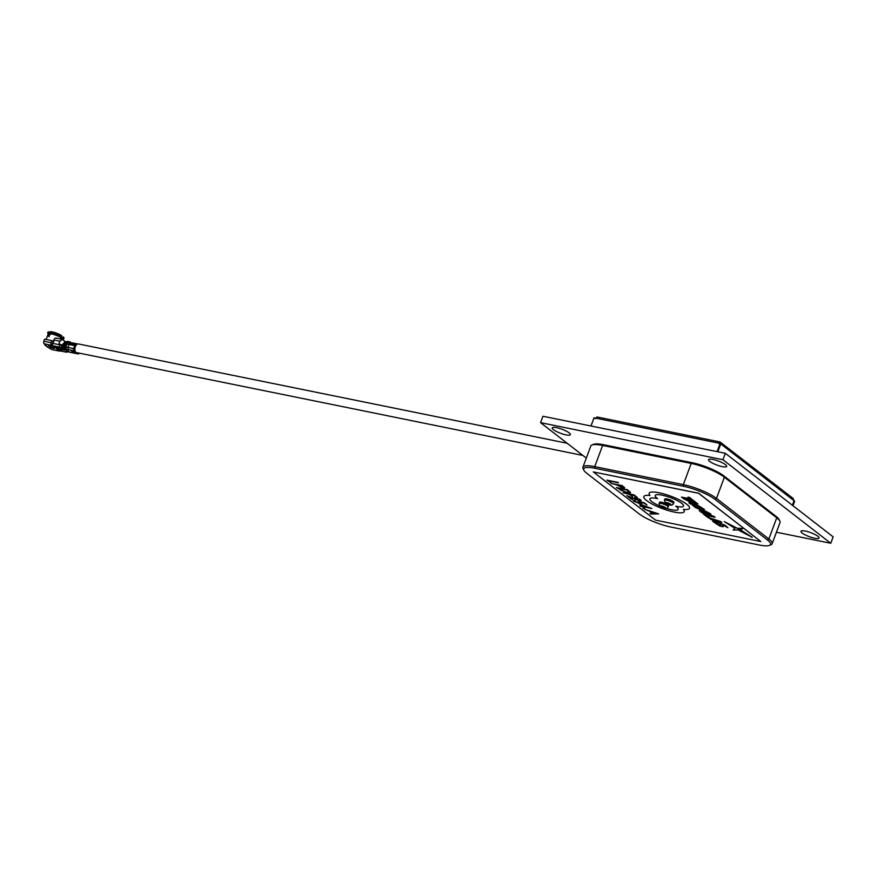 <?xml version="1.0" encoding="UTF-8"?>
<svg xmlns="http://www.w3.org/2000/svg" width="877" height="877" viewBox="0 0 877 877"><rect width="100%" height="100%" fill="white"/><g stroke="black" fill="none" stroke-linecap="round" stroke-linejoin="round"><path stroke-width="1.32" d="M794.069 500.723L792.38 505.262L794.069 500.723L794.683 501.195L792.994 505.733M717.824 451.776L720.751 443.905L718.164 443.028L720.149 442.063L718.789 443.499L719.896 443.378M717.079 451.622L720.138 443.422M720.741 443.915L719.765 441.909L597.007 416.97L595.987 418.197L594.025 417.803L590.977 426.003M597.171 417.068L595.187 418.702M720.784 443.926L717.857 451.787M794.036 500.701L792.852 498.399M720.247 444.113L719.71 443.236L720.247 444.113M793.29 498.575L720.149 442.063M644.376 509.252L658.528 513.834L650.57 514.054L649.934 513.56L652.499 513.527L649.55 511.236L644.376 509.252L658.583 513.955M649.934 513.56L652.422 513.473M643.17 507.794L644.617 508.463L643.17 507.794M639.399 503.946L651.874 508.517L640.539 506.27L642.49 506.336L639.399 503.946L651.852 508.572M644.343 507.049L644.968 507.608M639.947 505.821L642.381 506.248M641.953 503.519L641.35 502.784C642.446 503.749 641.931 504.034 639.793 503.639L633.632 501.085L634.751 500.175L635.343 500.635L634.795 501.337L639.245 503.19L640.111 502.466L638.127 501.184L644.31 502.817L646.963 504.955L643.619 503.003L640.363 502.137L641.942 503.551M640.385 502.082L641.372 502.718M633.095 500.296L633.632 501.085M633.654 501.03L634.773 500.12L635.365 500.57L634.816 501.282L639.267 503.135L640.133 502.411M634.707 497.391L640.517 499.791C641.569 500.69 641.131 500.975 639.201 500.646L629.357 496.963L632.383 499.309L631.254 499.079L626.825 495.648L638.533 500.175L639.355 499.539L634.729 497.336L640.539 499.737M629.554 497.051L632.383 499.309M626.825 495.648L638.555 500.12L639.377 499.473M632.745 496.514L629.017 494.277L623.065 492.731L634.115 494.913L637.272 497.434L633.545 495.198L630.157 494.507L632.745 496.514L630.289 494.54M616.378 487.557L627.428 489.739L630.399 492.337C630.706 493.159 629.609 493.312 627.099 492.786L616.378 487.557L627.406 489.794L630.42 492.282M611.028 483.402L622.078 485.584L624.676 487.7L623.108 488.16L616.706 484.893L611.028 483.402L622.056 485.65L624.676 487.7M611.072 482.788L606.873 480.103L618.482 482.799L608.561 480.848L611.072 482.788L608.693 480.881M655.547 520.149L760.808 541.526L698.585 493.302L593.323 471.925L655.547 520.149M689.563 508.287L689.574 508.276A21.563 4.78 -159.6 0 0 689.574 508.276A21.563 4.78 -159.6 0 0 686.823 504.308A21.563 4.78 -159.6 0 0 664.821 494.211A21.563 4.78 -159.6 0 0 649.155 493.236A21.563 4.78 -159.6 0 0 649.155 493.247A21.563 4.78 -159.6 0 0 650.01 495.505A21.563 4.78 -159.6 0 0 643.817 496.579A21.563 4.78 -159.6 0 0 662.365 508.572A21.563 4.78 -159.6 0 0 684.235 511.609L684.246 511.598A21.563 4.78 -159.6 0 0 683.402 509.373A21.563 4.78 -159.6 0 0 689.563 508.287A21.563 4.78 -159.6 0 0 686.812 504.319A21.563 4.78 -159.6 0 0 664.821 494.233A21.563 4.78 -159.6 0 0 649.144 493.258L649.155 493.236M649.989 495.483A21.563 4.78 -159.6 0 0 643.828 496.557A21.563 4.78 -159.6 0 0 643.828 496.568L643.817 496.579M689.793 498.783L681.517 497.106L682.909 498.213L691.219 499.901L695.669 502.236L689.234 497.237L687.809 497.248L689.826 498.816L681.506 497.127M709.054 517.342L706.829 515.61L715.095 517.298L713.703 516.191L703.464 514.108L706.61 516.575L709.054 517.342M714.459 521.409L712.837 521.376L714.295 522.528L721.837 522.517L720.445 521.442L707.52 517.255L714.481 521.42L712.837 521.376M721.837 522.517L720.456 521.42L707.52 517.255M704.461 509.438L698.213 505.612L692.962 504.549L692.271 505.064L692.962 504.549L692.271 505.075L695.549 507.619C700.58 509.822 703.551 510.425 704.461 509.438L698.202 505.634L692.951 504.56L692.271 505.075M723.174 526.759L722.714 524.874L727.954 527.757L725.038 525.213L719.973 523.722L720.401 525.586L717.309 523.207L715.391 523.229L720.083 526.145L723.174 526.759L722.736 525.608M727.954 527.757L725.027 525.224L721.245 523.821L719.842 524.128M740.846 530.168L724.27 521.574L734.959 528.316L733.183 529.949L740.78 530.081L724.259 521.596M733.183 529.949L733.742 530.234L733.183 529.949M751.819 537.239L741.821 530.728L739.519 530.749L752.236 537.25L741.821 530.728L739.519 530.76M742.655 528.502L738.028 528.239L741.164 529.905L742.655 528.502L738.028 528.261M703.716 512.968L702.115 511.083L707.202 512.519L711.302 515.227L710.48 513.714L705.196 511.017L699.923 509.943L699.232 510.458L700.208 511.609L703.836 513.703L708.375 514.624L706.029 512.793L703.716 512.968L701.666 511.368M705.294 513.275L703.716 512.957M711.302 515.227L710.48 513.692L705.185 511.039L699.923 509.943L699.232 510.48M690.583 502.894L688.949 502.872L690.418 504.023L697.949 504.012L696.568 502.938L683.621 498.761L687.787 500.734L690.605 502.916L688.949 502.883M697.949 504.012L696.568 502.916L683.632 498.739M666.158 508.342A15.128 3.355 -159.6 0 0 678.206 509.362A15.128 3.355 -159.6 0 0 676.277 506.588A15.128 3.355 -159.6 0 0 675.772 506.204L675.783 506.193A15.128 3.355 -159.6 0 0 683.534 506.04A15.128 3.355 -159.6 0 0 681.604 503.266A15.128 3.355 -159.6 0 0 666.169 496.185A15.128 3.355 -159.6 0 0 655.185 495.505A15.128 3.355 -159.6 0 0 657.114 498.268A15.128 3.355 -159.6 0 0 657.618 498.64L657.618 498.662A15.128 3.355 -159.6 0 0 649.857 498.827A15.128 3.355 -159.6 0 0 651.786 501.611A15.128 3.355 -159.6 0 0 659.647 505.93M655.185 495.505A15.128 3.355 -159.6 0 0 657.114 498.289A15.128 3.355 -159.6 0 0 657.618 498.662M675.772 506.204A15.128 3.355 -159.6 0 0 683.534 506.051M649.857 498.816A15.128 3.355 -159.6 0 0 651.786 501.589A15.128 3.355 -159.6 0 0 659.679 505.963M666.103 508.353A15.128 3.355 -159.6 0 0 678.206 509.373M772.144 543.729L780.015 522.549A25.751 5.7 -159.6 0 0 779.839 521.102A25.751 5.7 -159.6 0 0 776.726 517.814L724.358 477.22A25.751 5.7 -159.6 0 0 691.197 463.44L602.609 445.439A25.751 5.7 -159.6 0 0 591.887 445.034A25.751 5.7 -159.6 0 0 590.802 446.02L582.931 467.2A25.751 5.7 20.4 0 1 594.738 466.619L683.326 484.619A25.751 5.7 20.4 0 1 716.487 498.399L768.855 538.982A25.751 5.7 20.4 0 1 772.144 543.729A25.751 5.7 20.4 0 1 771.058 544.705L769.469 545.384A24.457 5.415 -159.6 0 0 767.375 539.947L715.007 499.364A24.457 5.415 -159.6 0 0 683.501 486.275L594.913 468.274A24.457 5.415 -159.6 0 0 583.863 470.193A24.457 5.415 -159.6 0 0 586.823 473.317L639.19 513.911A24.457 5.415 -159.6 0 0 670.697 527L759.285 545.001A24.457 5.415 -159.6 0 0 769.469 545.384M760.808 541.526L698.618 493.214L593.323 471.925M591.887 445.034L593.477 444.354A24.457 5.415 20.4 0 1 603.661 444.738L692.249 462.738A24.457 5.415 20.4 0 1 723.755 475.838L776.123 516.421A24.457 5.415 20.4 0 1 779.083 519.546L779.839 521.102M583.863 470.193L583.106 468.647A25.751 5.7 20.4 0 1 582.931 467.2M694.672 505.952L696.535 507.421L701.6 508.824L698.421 506.358L694.661 505.974L698.322 508.145L701.611 508.813M722.736 525.63L722.275 524.961M720.817 525.597L718.208 524.512L717.309 523.207M717.452 523.744L715.391 523.229M734.959 528.316L733.183 529.971L733.731 530.245M708.594 513.374L709.065 514.262L708.594 513.374M708.375 514.624L706.029 512.793M706.018 512.804L704.22 512.442M713.977 519.973L715.851 521.431L718.811 521.497L713.922 519.962L715.84 521.442L718.745 521.486M709.054 517.364L706.785 515.61M715.095 517.298L713.703 516.191M713.692 516.213L703.453 514.13M695.669 502.236L689.234 497.237L687.809 497.248M691.964 502.938L694.924 502.992L690.046 501.447L691.964 502.938L694.858 502.97M690.089 501.469L691.964 502.916M684.235 511.609L684.246 511.598A21.563 4.78 -159.6 0 0 683.38 509.373M606.851 480.168L617.901 482.35M617.879 482.405L618.46 482.865M621.508 485.869L617.836 485.124L622.517 487.7L622.703 486.79L621.508 485.869M617.967 485.145L622.517 487.7L622.703 486.79M622.538 487.645L622.725 486.735M618.088 488.237L620.982 490.32L626.518 492.337L629.017 491.865L626.858 490.013L618.088 488.237M618.219 488.259L621.004 490.254L626.54 492.282L629.039 491.8M623.065 492.731L634.115 494.913M634.093 494.979L637.272 497.434M639.355 499.539L638.555 500.12M638.105 501.238L644.31 502.817M644.288 502.883L646.963 504.955M640.638 503.146L640.111 502.466M635.365 500.57L634.816 501.282M641.679 505.064L643.63 506.566L648.421 507.542L641.679 505.064M641.865 505.13L643.652 506.511L648.037 507.399M642.775 508.09L644.233 508.704M656.391 513.483L650.997 511.708L653.321 513.516L656.391 513.483M653.321 513.516L656.215 513.429M651.162 511.762L653.343 513.462M673.887 502.444A4.824 1.074 -159.6 0 0 673.273 501.556A4.824 1.074 -159.6 0 0 668.351 499.287A4.824 1.074 -159.6 0 0 664.843 499.079L664.404 500.252A4.824 1.074 20.4 0 1 667.912 500.471A4.824 1.074 20.4 0 1 672.834 502.729A4.824 1.074 20.4 0 1 673.448 503.617L673.887 502.444M668.559 505.766A4.824 1.074 -159.6 0 0 667.945 504.878A4.824 1.074 -159.6 0 0 663.023 502.609A4.824 1.074 -159.6 0 0 659.515 502.4L659.076 503.573A4.824 1.074 20.4 0 1 662.584 503.793A4.824 1.074 20.4 0 1 667.507 506.051A4.824 1.074 20.4 0 1 668.121 506.939L668.559 505.766M567.145 443.258L78.327 343.937A4.407 2.488 101.5 0 0 75.334 346.645A4.407 2.488 101.5 0 0 75.466 351.732M60.984 349.989L56.358 348.761L60.984 349.989M53.015 347.358L48.279 345.911L53.015 347.358M75.411 353.058L72.331 350.668L70.763 350.351L73.843 352.74L75.411 353.058L72.089 350.625M60.732 349.375L64.459 350.197L60.327 348.761L63.977 349.802M67.661 351.732A1.721 0.965 -78.5 0 0 67.902 351.841A1.721 0.965 -78.5 0 0 68.176 351.83L66.257 350.647L67.661 351.732L66.06 351.118L65.413 351.513L66.137 352.072L51.513 349.441L47.654 347.16L44.113 343.707L59.921 347.259L65.117 349.759L64.24 348.783L66.477 350.044L65.589 349.057L73.986 350.767L77.921 353.815L69.535 352.115L67.617 350.921L69.009 352.006L68.176 351.841A1.721 0.965 101.5 0 0 68.417 351.951A1.721 0.965 101.5 0 0 68.691 351.94M53.453 348.355L50.23 347.292L53.453 348.355M50.23 347.292L51.085 347.577M56.314 347.588L55.076 347.774L54.56 347.38L55.383 347.248L53.026 346.185L57.104 346.985L57.63 347.38L56.72 347.522L59.274 348.662L56.501 347.073M61.982 350.756L57.411 349.583L61.982 350.756M54.56 348.322L53.837 348.279M79.237 353.124A1.732 0.976 -78.5 0 1 78.174 353.935A1.732 0.976 -78.5 0 1 77.921 353.815M73.986 350.767A1.732 0.976 -78.5 0 1 73.723 348.597L74.742 345.67A1.732 0.976 -78.5 0 1 75.718 344.562L76.902 344.343M69.151 344.113L69.173 344.135A1.732 0.976 101.5 0 0 69.02 344.497L67.08 343.707L65.918 347.007L65.337 346.897A1.721 0.965 101.5 0 0 65.589 349.057M65.337 346.897L66.509 343.587L67.08 343.707M65.249 348.476A1.206 0.68 -78.5 0 1 65.073 346.963L65.994 343.488L64.821 346.788A1.721 0.965 101.5 0 0 65.073 348.947M64.821 346.788L63.988 346.612A1.721 0.965 101.5 0 0 64.24 348.783M63.988 346.612L65.15 343.313L66.509 343.587M63.889 348.202A1.206 0.68 -78.5 0 1 63.714 346.689L64.887 343.389L63.462 346.514A1.721 0.965 101.5 0 0 63.714 348.673M63.462 346.514L62.892 346.393A1.721 0.965 101.5 0 0 63.144 348.564M60.645 347.818A1.929 1.535 127.8 0 0 62.859 346.371L64.065 343.093L62.859 346.371A1.929 1.085 101.5 0 0 63.133 348.849M52.664 345.571L52.664 345.571A1.929 1.085 101.5 0 1 52.62 343.345L53.859 339.991L59.855 341.208L59.044 343.389L59.647 344.771L52.62 343.345M53.837 341.909L51.907 340.649L51.14 342.71L43.85 341.23A1.929 1.085 101.5 0 0 44.113 343.707M51.414 345.187A1.929 1.085 -78.5 0 1 51.14 342.71M51.907 340.649L44.617 339.169L43.85 341.23M45.505 345.483L44.837 344.091M44.924 345.11L47.654 347.16M51.513 349.441A1.929 1.085 101.5 0 0 51.787 349.561A1.929 1.085 101.5 0 0 52.083 349.55M59.735 350.844A1.929 1.085 -78.5 0 1 59.077 351.052A1.929 1.085 -78.5 0 1 58.803 350.921M58.693 350.559L59.373 350.778A1.929 1.085 101.5 0 0 59.384 350.778A1.929 1.085 101.5 0 0 59.68 350.767M73.843 352.74L74.063 352.159M75.718 344.562L69.985 343.389L72.462 342.94L77.604 343.981M72.298 343.773L75.74 343.74L72.298 343.773M69.985 343.389A1.732 0.976 101.5 0 0 69.524 343.652L68.647 344.025M73.723 348.597L67.989 347.424L69.02 344.497L74.742 345.67M68.066 344.255L67.255 343.313A1.721 0.965 -78.5 0 1 68.011 342.622L64.986 342.008A1.721 0.965 101.5 0 0 64.076 343.05L65.15 343.313M62.859 346.371L62.135 345.801L62.355 345.22L63.078 345.779M55.35 338.116L57.213 338.39L55.35 338.116A3.223 1.809 101.5 0 0 53.859 339.991M74.172 343.422L74.128 344.047M62.355 345.22L59.866 344.19M59.855 341.208L62.486 339.465L64.613 341.109L64.394 342.458M56.446 338.105L62.486 339.465M59.044 343.389L59.965 344.551M64.098 343.006L61.949 344.957M60.074 338.851L60.601 337.437A7.729 1.71 -159.6 0 0 50 333.742L47.884 336.286L48.378 333.896A7.729 1.71 -159.6 0 0 48.114 334.159L46.141 339.476M47.884 336.286L47.873 335.233L49.079 335.716L50.219 334.532M62.596 339.542A7.729 1.71 -159.6 0 0 62.289 338.741L62.092 339.267M71.815 343.017L70.5 342.743M68.011 342.622L70.544 342.03L70.884 343.225M67.715 341.624L66.586 341.887L67.704 341.855M64.986 342.008L67.518 341.416L70.544 342.03M69.075 341.898L67.946 342.162L69.053 342.129M65.358 341.679L64.492 341.449M64.383 341.745L65.106 341.581M62.289 338.741L61.894 338.007A7.082 1.568 20.4 0 1 62.212 338.675M48.378 333.896L49.189 333.578L47.972 332.295L48.531 331.78A8.321 1.842 -159.6 0 0 48.378 331.89A8.321 1.842 -159.6 0 0 48.279 332.01M48.531 331.78L50.34 334.203M49.145 336.779L49.079 335.716A6.435 1.425 -159.6 0 0 49.101 335.759M50 333.742L50.603 333.446L50.34 331.616A8.321 1.842 -159.6 0 1 61.664 335.562L61.631 336.209A8.66 1.918 -159.6 0 0 49.901 332.12M60.601 337.437L61.631 336.209M63.539 337.02L63.615 337.755A8.66 1.918 20.4 0 1 63.955 338.39L63.878 337.656A8.321 1.842 -159.6 0 0 63.539 337.02L61.16 337.371L60.798 339.136M63.615 337.755L61.894 338.007M60.316 337.13A7.082 1.568 -159.6 0 0 50.504 333.709M63.955 338.39A8.66 1.918 20.4 0 1 62.695 339.103L62.541 339.114M50.603 333.446A7.082 1.568 20.4 0 1 60.414 336.867M47.972 332.295A8.66 1.918 -159.6 0 0 47.829 332.394A8.66 1.918 -159.6 0 0 48.334 333.764L48.465 333.885M57.148 348.958L57.992 349.123L57.148 348.958M586.307 458.101L540.572 422.659L542.951 416.246L725.334 453.299L722.944 459.712L830.76 543.269L776.419 532.229M725.334 453.299L833.15 536.856L830.76 543.269M540.572 422.659L722.944 459.712M713.001 459.449A9.658 2.138 -159.6 0 0 708.572 459.669A9.658 2.138 -159.6 0 0 716.882 465.04A9.658 2.138 -159.6 0 0 726.671 466.4A9.658 2.138 -159.6 0 0 722.44 462.804A9.658 2.138 -159.6 0 0 713.001 459.449M556.676 427.691A9.658 2.138 -159.6 0 0 552.247 427.91A9.658 2.138 -159.6 0 0 560.546 433.282A9.658 2.138 -159.6 0 0 570.346 434.641A9.658 2.138 -159.6 0 0 566.114 431.035A9.658 2.138 -159.6 0 0 556.676 427.691M805.415 531.078A9.658 2.138 -159.6 0 0 800.986 531.287A9.658 2.138 -159.6 0 0 809.296 536.658A9.658 2.138 -159.6 0 0 819.085 538.018A9.658 2.138 -159.6 0 0 814.854 534.422A9.658 2.138 -159.6 0 0 805.415 531.078M595.987 418.197L718.164 443.028M721.289 444.321L793.521 500.296M767.375 539.947L768.855 538.982L776.726 517.814L776.123 516.421M723.755 475.838L724.358 477.22L716.487 498.399L715.007 499.364M683.501 486.275L683.326 484.619L691.197 463.44L692.249 462.738M603.661 444.738L602.609 445.439L594.738 466.619L594.913 468.274M665.928 503.223A2.894 0.647 -159.6 0 0 669.655 504.768A2.894 0.647 -159.6 0 0 670.609 504.176A2.894 0.647 -159.6 0 0 666.882 502.62A2.894 0.647 -159.6 0 0 665.928 503.223M660.6 506.544A2.894 0.647 -159.6 0 0 664.327 508.09A2.894 0.647 -159.6 0 0 665.292 507.498A2.894 0.647 -159.6 0 0 661.554 505.941A2.894 0.647 -159.6 0 0 660.6 506.544M74.874 351.458L75.082 350.888M66.17 349.178L65.918 347.007L67.989 347.424L68.253 349.594M62.135 345.801A1.929 1.535 127.8 0 1 59.921 347.259A1.929 1.085 -78.5 0 1 59.647 344.771L62.135 345.801M51.754 345.45L53.179 341.624M68.603 350.986L66.411 352.203A1.929 1.085 -78.5 0 1 66.137 352.072A1.929 1.535 -52.2 0 0 67.474 351.765M66.499 351.348A1.929 1.535 127.8 0 1 65.413 351.513M664.404 500.252L665.402 502.981C667.309 503.815 671.859 507.016 673.448 503.617M659.076 503.573L660.074 506.303C661.982 507.136 666.531 510.337 668.121 506.939M582.887 455.448L77.286 352.729M69.261 352.126L68.417 351.951M72.429 352.762L69.776 352.225M78.174 353.935L72.44 352.773M59.077 351.052L51.787 349.561M66.411 352.203L59.384 350.778M66.181 351.195L67.2 351.688M67.902 351.841L67.332 351.732M48.378 331.89L47.829 332.394"/></g></svg>
